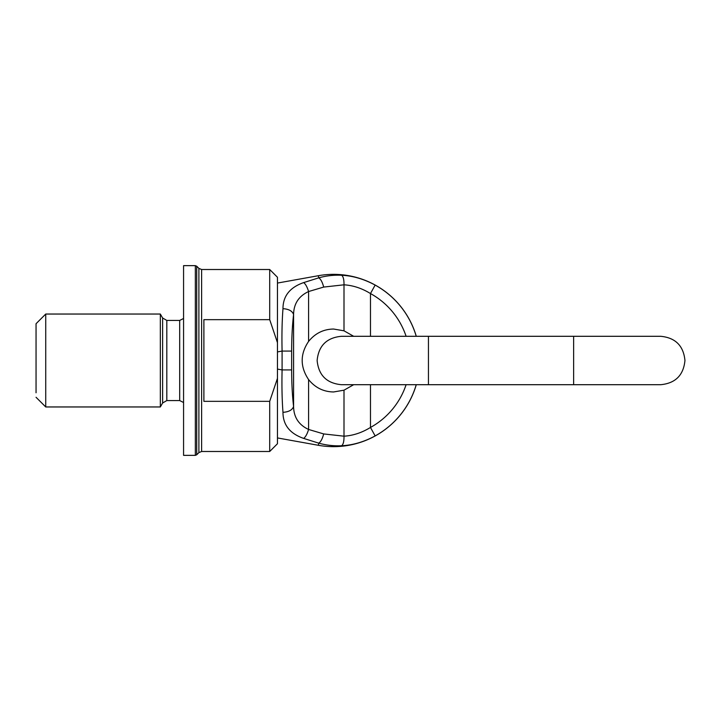 <?xml version="1.0" encoding="UTF-8"?>
<svg xmlns="http://www.w3.org/2000/svg" width="721" height="721" viewBox="0 0 721 721"><rect width="100%" height="100%" fill="white"/><g stroke="black" fill="none" stroke-linecap="round" stroke-linejoin="round"><path stroke-width="1.08" d="M573.637 336.301L660.751 336.301C675.451 337.734 683.517 345.801 684.95 360.5C683.517 375.199 675.451 383.266 660.751 384.699L341.33 384.699C326.631 383.266 318.565 375.199 317.132 360.5C318.565 345.801 326.631 337.734 341.33 336.301L573.637 336.301L573.637 384.699M343.998 390.187L343.998 436.187C344.079 441.405 343.277 444.596 341.583 445.749C352.848 445.199 364.033 441.919 375.145 435.917L370.477 427.445C361.906 432.708 353.074 435.619 343.998 436.187L323.702 433.934L308.588 429.464L308.588 379.579C315.167 387.682 323.504 391.809 333.598 391.963L343.998 390.187L353.696 384.699M308.588 379.579C300.053 366.8 300.053 354.083 308.588 341.421C315.167 333.318 323.504 329.191 333.598 329.037L343.998 330.813L343.998 284.813C353.074 285.381 361.906 288.292 370.477 293.555L375.145 285.083A86.105 86.105 0 0 1 416.233 336.301M353.696 336.301L343.998 330.813M323.702 433.934C322.386 438.864 320.728 441.937 318.736 443.154L303.667 438.404C289.887 433.609 282.993 424.921 282.974 412.331C282.019 399.758 281.722 385.627 282.091 369.927L282.091 351.073L291.654 351.073C291.672 337.545 292.32 325.36 293.582 314.518C293.753 303.775 298.755 296.115 308.588 291.536C307.236 287.039 305.596 284.056 303.667 282.596L318.736 277.846C326.207 275.764 333.823 274.899 341.583 275.251C352.803 275.792 363.997 279.063 375.145 285.083M341.583 445.749C333.841 446.101 326.225 445.236 318.736 443.154L303.667 438.404C305.596 436.944 307.236 433.961 308.588 429.464C298.755 424.885 293.753 417.225 293.582 406.482C292.32 409.997 288.779 411.943 282.974 412.331M277.459 351.911L282.091 351.073C281.722 335.373 282.019 321.242 282.974 308.669C288.779 309.057 292.32 311.003 293.582 314.518L293.582 406.482C292.32 395.64 291.672 383.446 291.654 369.927L282.091 369.927L277.459 369.089M277.459 414.899L277.459 437.935L318.358 445.29A86.15 86.15 0 0 0 416.278 384.699M277.459 342.655L277.459 277.261L269.708 269.51L269.708 319.664L277.459 342.655L277.459 443.739L269.708 451.49L269.708 401.336L203.89 401.336L203.89 319.664L269.708 319.664M282.974 308.669C282.993 296.079 289.887 287.382 303.667 282.596M308.588 341.421L308.588 291.536L323.702 287.066C322.386 282.136 320.728 279.063 318.736 277.846L318.358 275.71A86.15 86.15 0 0 1 416.278 336.301A86.15 86.15 0 0 0 348.838 275.71M318.358 275.71L277.459 283.065M277.459 378.345L269.708 401.336M195.346 265.643L183.567 265.643L183.567 455.357L195.346 455.357L195.346 265.643L196.716 266.211L196.716 454.789L195.346 455.357M162.622 402.994L160.332 406.959L160.332 314.041L162.622 318.006L162.622 402.994L166.812 400.57L179.691 400.57L183.567 402.507M36.05 392.783L36.05 323.72L45.729 314.041L45.729 406.959L160.332 406.959M428.445 384.699L428.445 336.301M406.103 384.699A76.435 76.435 0 0 1 370.477 427.445L370.477 384.699M370.477 336.301L370.477 293.555A76.435 76.435 0 0 1 406.103 336.301M375.145 435.917A86.105 86.105 0 0 0 416.233 384.699M291.654 369.927L291.654 351.073M318.736 443.154L318.358 445.29M323.702 287.066L343.998 284.813C344.079 279.595 343.277 276.404 341.583 275.251M201.628 451.49L198.888 452.617L198.888 268.383L201.628 269.51L201.628 451.49L269.708 451.49M162.622 318.006L166.812 320.43L179.691 320.43L179.691 400.57M166.812 320.43L166.812 400.57M201.628 269.51L269.708 269.51M198.888 268.383L196.716 266.211M198.888 452.617L196.716 454.789M179.691 320.43L183.567 318.493M45.729 314.041L160.332 314.041M36.05 397.28L45.729 406.959"/></g></svg>
